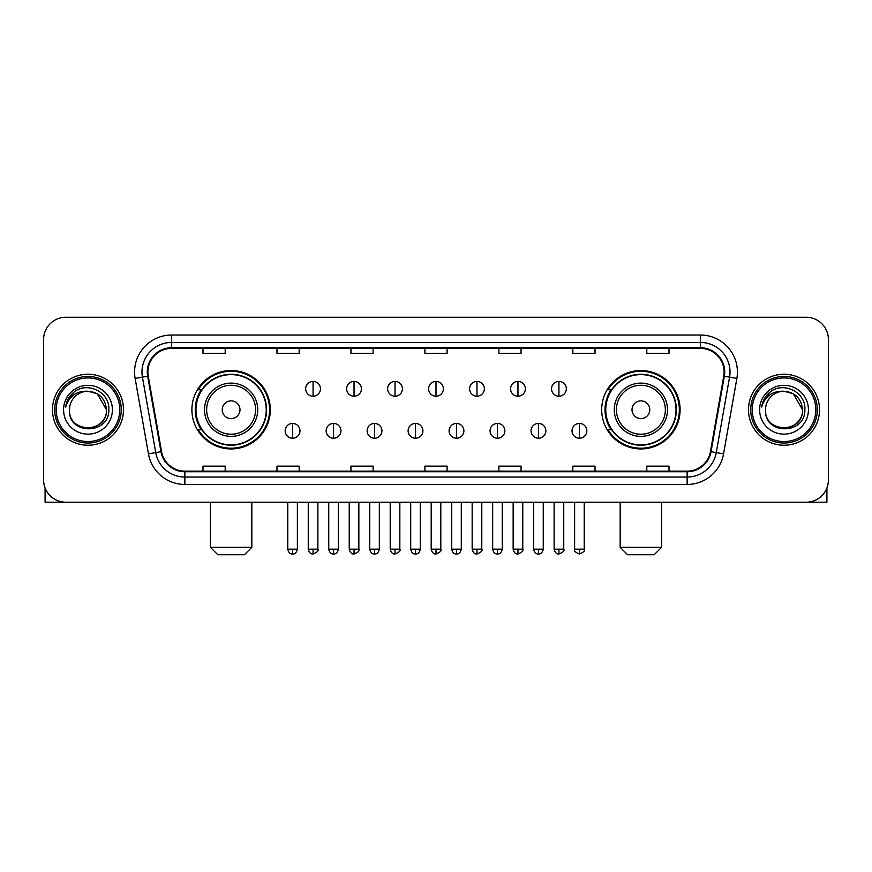 <?xml version="1.0" encoding="UTF-8"?>
<svg xmlns="http://www.w3.org/2000/svg" width="872" height="872" viewBox="0 0 872 872"><rect width="100%" height="100%" fill="white"/><g stroke="black" fill="none" stroke-linecap="round" stroke-linejoin="round"><path stroke-width="1.31" d="M601.691 409.742A39.207 39.207 0 0 0 640.887 448.949A39.207 39.207 0 0 0 680.095 409.742A39.207 39.207 0 0 0 640.887 370.535A39.207 39.207 0 0 0 601.691 409.742M191.905 409.742A39.207 39.207 0 0 0 231.113 448.949A39.207 39.207 0 0 0 270.309 409.742A39.207 39.207 0 0 0 231.113 370.535A39.207 39.207 0 0 0 191.905 409.742M201.312 429.711A35.872 35.872 0 0 1 201.312 389.773M611.087 429.711A35.872 35.872 0 0 1 611.087 389.773M43.6 339.47L43.6 480.014A22.192 22.192 0 0 0 65.792 502.207L806.208 502.207A22.192 22.192 0 0 0 828.4 480.014L828.4 339.47A22.192 22.192 0 0 0 806.208 317.277L65.792 317.277A22.192 22.192 0 0 0 43.6 339.47L43.6 480.014M52.473 409.742A35.501 35.501 0 0 0 87.985 445.243A35.501 35.501 0 0 0 123.486 409.742A35.501 35.501 0 0 0 87.985 374.241A35.501 35.501 0 0 0 52.473 409.742A35.501 35.501 0 0 0 87.985 445.243A35.501 35.501 0 0 0 123.486 409.742A35.501 35.501 0 0 0 87.985 374.241A35.501 35.501 0 0 0 52.473 409.742M748.514 409.742A35.501 35.501 0 0 0 784.015 445.243A35.501 35.501 0 0 0 819.527 409.742A35.501 35.501 0 0 0 784.015 374.241A35.501 35.501 0 0 0 748.514 409.742A35.501 35.501 0 0 0 784.015 445.243A35.501 35.501 0 0 0 819.527 409.742A35.501 35.501 0 0 0 784.015 374.241A35.501 35.501 0 0 0 748.514 409.742M147.891 372.017A23.675 23.675 0 0 1 171.566 348.353L700.434 348.353A23.675 23.675 0 0 1 723.749 376.126L710.44 451.576A23.675 23.675 0 0 1 687.136 471.131L184.864 471.131A23.675 23.675 0 0 1 161.56 451.576L148.251 376.126A23.675 23.675 0 0 1 147.891 372.017M147.303 372.017A24.263 24.263 0 0 0 147.673 376.235L160.971 451.674A24.263 24.263 0 0 0 184.864 471.73L687.136 471.73A24.263 24.263 0 0 0 711.029 451.674L724.327 376.235A24.263 24.263 0 0 0 700.434 347.754L171.566 347.754A24.263 24.263 0 0 0 147.303 372.017M135.138 378.437A36.984 36.984 0 0 1 171.566 335.033L700.434 335.033A36.984 36.984 0 0 1 736.862 378.437L723.553 453.887A36.984 36.984 0 0 1 687.136 484.451L184.864 484.451A36.984 36.984 0 0 1 148.447 453.887L135.138 378.437L142.43 377.151A29.583 29.583 0 0 1 171.566 342.434L700.434 342.434A29.583 29.583 0 0 1 729.57 377.151L716.272 452.601A29.583 29.583 0 0 1 687.136 477.049L184.864 477.049A29.583 29.583 0 0 1 155.728 452.601L142.43 377.151A29.583 29.583 0 0 1 141.972 372.017M806.208 317.277L65.792 317.277M65.792 502.207L806.208 502.207M828.4 480.014L828.4 339.47M711.029 451.674L716.272 452.601L729.57 377.151L736.862 378.437M424.904 348.353L424.904 353.356L447.096 353.356L447.096 348.353M350.936 348.353L350.936 353.356L373.129 353.356L373.129 348.353M276.969 348.353L276.969 353.356L299.161 353.356L299.161 348.353M203.002 348.353L203.002 353.356L225.194 353.356L225.194 348.353M498.871 348.353L498.871 353.356L521.064 353.356L521.064 348.353M572.839 348.353L572.839 353.356L595.031 353.356L595.031 348.353M646.806 348.353L646.806 353.356L668.998 353.356L668.998 348.353M447.096 471.131L447.096 466.128L424.904 466.128L424.904 471.131M373.129 471.131L373.129 466.128L350.936 466.128L350.936 471.131M299.161 471.131L299.161 466.128L276.969 466.128L276.969 471.131M225.194 471.131L225.194 466.128L203.002 466.128L203.002 471.131M521.064 471.131L521.064 466.128L498.871 466.128L498.871 471.131M595.031 471.131L595.031 466.128L572.839 466.128L572.839 471.131M668.998 471.131L668.998 466.128L646.806 466.128L646.806 471.131M45.082 487.982L45.082 502.207L130.887 502.207M119.791 409.742A31.806 31.806 0 0 0 87.985 377.936A31.806 31.806 0 0 0 56.179 409.742A31.806 31.806 0 0 0 87.985 441.548A31.806 31.806 0 0 0 119.791 409.742M121.263 409.742A33.289 33.289 0 0 0 87.985 376.453A33.289 33.289 0 0 0 54.696 409.742A33.289 33.289 0 0 0 87.985 443.031A33.289 33.289 0 0 0 121.263 409.742M106.471 409.742C105.37 398.504 99.212 392.346 87.985 391.245L97.228 393.73L106.471 409.742L97.228 393.73L87.985 391.245L97.228 393.73L106.471 409.742L97.228 393.73L87.985 391.245L97.228 393.73L106.471 409.742C107.605 433.602 68.354 433.602 69.488 409.742C67.842 435.411 109.676 434.834 108.804 409.742C110.177 392.128 87.102 380.933 73.804 392.28C69.161 396.15 66.446 401.076 65.651 407.05C69.139 396.041 76.583 390.765 87.985 391.245L97.228 393.73L106.471 409.742C107.605 433.602 68.354 433.602 69.488 409.742C68.354 433.602 107.605 433.602 106.471 409.742C107.605 433.602 68.354 433.602 69.488 409.742C68.354 433.602 107.605 433.602 106.471 409.742C107.605 433.602 68.354 433.602 69.488 409.742C68.354 433.602 107.605 433.602 106.471 409.742C107.605 433.602 68.354 433.602 69.488 409.742C68.354 433.602 107.605 433.602 106.471 409.742C107.605 433.602 68.354 433.602 69.488 409.742C68.354 433.602 107.605 433.602 106.471 409.742C107.605 433.602 68.354 433.602 69.488 409.742C68.354 433.602 107.605 433.602 106.471 409.742C107.605 433.602 68.354 433.602 69.488 409.742A18.497 18.497 0 0 1 87.985 391.245L97.228 393.73L106.471 409.742C107.212 424.097 88.759 433.635 77.499 424.969M63.569 409.742A24.405 24.405 0 0 0 87.985 434.147A24.405 24.405 0 0 0 112.39 409.742A24.405 24.405 0 0 0 87.985 385.337A24.405 24.405 0 0 0 63.569 409.742M73.793 392.28L68.343 398.766M68.005 399.398L68.496 398.504L68.005 399.398M244.422 554.723L217.793 554.723L210.403 547.322L251.823 547.322L244.422 554.723M239.985 409.742A8.873 8.873 0 0 0 231.113 400.869A8.873 8.873 0 0 0 222.229 409.742A8.873 8.873 0 0 0 231.113 418.615A8.873 8.873 0 0 0 239.985 409.742M257.741 409.742A26.629 26.629 0 0 0 231.113 383.113A26.629 26.629 0 0 0 204.484 409.742A26.629 26.629 0 0 0 231.113 436.371A26.629 26.629 0 0 0 257.741 409.742A26.629 26.629 0 0 1 231.113 436.371A26.629 26.629 0 0 1 204.484 409.742M266.243 409.742A35.131 35.131 0 0 0 231.113 374.611A35.131 35.131 0 0 0 195.971 409.742A35.131 35.131 0 0 0 231.113 444.873A35.131 35.131 0 0 0 266.243 409.742M269.568 409.742A38.466 38.466 0 0 1 198.238 429.711L201.803 429.711A35.469 35.469 0 0 0 254.57 436.338A35.469 35.469 0 0 0 254.57 383.146A35.469 35.469 0 0 0 201.803 389.773L198.238 389.773A38.466 38.466 0 0 1 269.568 409.742M654.207 554.723L627.578 554.723L620.177 547.322L661.597 547.322L654.207 554.723M649.771 409.742A8.873 8.873 0 0 0 640.887 400.869A8.873 8.873 0 0 0 632.015 409.742A8.873 8.873 0 0 0 640.887 418.615A8.873 8.873 0 0 0 649.771 409.742M667.516 409.742A26.629 26.629 0 0 0 640.887 383.113A26.629 26.629 0 0 0 614.259 409.742A26.629 26.629 0 0 0 640.887 436.371A26.629 26.629 0 0 0 667.516 409.742A26.629 26.629 0 0 1 640.887 436.371A26.629 26.629 0 0 1 614.259 409.742M676.029 409.742A35.131 35.131 0 0 0 640.887 374.611A35.131 35.131 0 0 0 605.757 409.742A35.131 35.131 0 0 0 640.887 444.873A35.131 35.131 0 0 0 676.029 409.742M679.353 409.742A38.466 38.466 0 0 1 608.024 429.711L611.588 429.711A35.469 35.469 0 0 0 664.355 436.338A35.469 35.469 0 0 0 664.355 383.146A35.469 35.469 0 0 0 611.588 389.773L608.024 389.773A38.466 38.466 0 0 1 679.353 409.742M313.07 381.413A7.401 7.401 0 0 0 305.669 388.803A7.401 7.401 0 0 0 313.07 396.204A7.401 7.401 0 0 0 320.46 388.803A7.401 7.401 0 0 0 313.07 381.413L313.07 396.204A7.401 7.401 0 0 0 320.46 388.803A7.401 7.401 0 0 0 313.07 381.413M354.043 381.413A7.401 7.401 0 0 0 346.642 388.803A7.401 7.401 0 0 0 354.043 396.204A7.401 7.401 0 0 0 361.444 388.803A7.401 7.401 0 0 0 354.043 381.413L354.043 396.204A7.401 7.401 0 0 0 361.444 388.803A7.401 7.401 0 0 0 354.043 381.413M395.027 381.413A7.401 7.401 0 0 0 387.626 388.803A7.401 7.401 0 0 0 395.027 396.204A7.401 7.401 0 0 0 402.417 388.803A7.401 7.401 0 0 0 395.027 381.413L395.027 396.204A7.401 7.401 0 0 0 402.417 388.803A7.401 7.401 0 0 0 395.027 381.413M436 381.413A7.401 7.401 0 0 0 428.599 388.803A7.401 7.401 0 0 0 436 396.204A7.401 7.401 0 0 0 443.401 388.803A7.401 7.401 0 0 0 436 381.413L436 396.204A7.401 7.401 0 0 0 443.401 388.803A7.401 7.401 0 0 0 436 381.413M476.973 381.413A7.401 7.401 0 0 0 469.583 388.803A7.401 7.401 0 0 0 476.973 396.204A7.401 7.401 0 0 0 484.374 388.803A7.401 7.401 0 0 0 476.973 381.413L476.973 396.204A7.401 7.401 0 0 0 484.374 388.803A7.401 7.401 0 0 0 476.973 381.413M517.957 381.413A7.401 7.401 0 0 0 510.556 388.803A7.401 7.401 0 0 0 517.957 396.204A7.401 7.401 0 0 0 525.358 388.803A7.401 7.401 0 0 0 517.957 381.413L517.957 396.204A7.401 7.401 0 0 0 525.358 388.803A7.401 7.401 0 0 0 517.957 381.413M558.93 381.413A7.401 7.401 0 0 0 551.54 388.803A7.401 7.401 0 0 0 558.93 396.204A7.401 7.401 0 0 0 566.331 388.803A7.401 7.401 0 0 0 558.93 381.413L558.93 396.204A7.401 7.401 0 0 0 566.331 388.803A7.401 7.401 0 0 0 558.93 381.413M292.578 423.421A7.401 7.401 0 0 0 285.177 430.823A7.401 7.401 0 0 0 292.578 438.224A7.401 7.401 0 0 0 299.968 430.823A7.401 7.401 0 0 0 292.578 423.421L292.578 438.224A7.401 7.401 0 0 0 299.968 430.823A7.401 7.401 0 0 0 292.578 423.421M333.551 423.421A7.401 7.401 0 0 0 326.161 430.823A7.401 7.401 0 0 0 333.551 438.224A7.401 7.401 0 0 0 340.952 430.823A7.401 7.401 0 0 0 333.551 423.421L333.551 438.224A7.401 7.401 0 0 0 340.952 430.823A7.401 7.401 0 0 0 333.551 423.421M374.535 423.421A7.401 7.401 0 0 0 367.134 430.823A7.401 7.401 0 0 0 374.535 438.224A7.401 7.401 0 0 0 381.925 430.823A7.401 7.401 0 0 0 374.535 423.421L374.535 438.224A7.401 7.401 0 0 0 381.925 430.823A7.401 7.401 0 0 0 374.535 423.421M415.508 423.421A7.401 7.401 0 0 0 408.118 430.823A7.401 7.401 0 0 0 415.508 438.224A7.401 7.401 0 0 0 422.909 430.823A7.401 7.401 0 0 0 415.508 423.421L415.508 438.224A7.401 7.401 0 0 0 422.909 430.823A7.401 7.401 0 0 0 415.508 423.421M456.492 423.421A7.401 7.401 0 0 0 449.091 430.823A7.401 7.401 0 0 0 456.492 438.224A7.401 7.401 0 0 0 463.882 430.823A7.401 7.401 0 0 0 456.492 423.421L456.492 438.224A7.401 7.401 0 0 0 463.882 430.823A7.401 7.401 0 0 0 456.492 423.421M497.465 423.421A7.401 7.401 0 0 0 490.075 430.823A7.401 7.401 0 0 0 497.465 438.224A7.401 7.401 0 0 0 504.866 430.823A7.401 7.401 0 0 0 497.465 423.421L497.465 438.224A7.401 7.401 0 0 0 504.866 430.823A7.401 7.401 0 0 0 497.465 423.421M538.449 423.421A7.401 7.401 0 0 0 531.048 430.823A7.401 7.401 0 0 0 538.449 438.224A7.401 7.401 0 0 0 545.839 430.823A7.401 7.401 0 0 0 538.449 423.421L538.449 438.224A7.401 7.401 0 0 0 545.839 430.823A7.401 7.401 0 0 0 538.449 423.421M579.422 423.421A7.401 7.401 0 0 0 572.032 430.823A7.401 7.401 0 0 0 579.422 438.224A7.401 7.401 0 0 0 586.823 430.823A7.401 7.401 0 0 0 579.422 423.421L579.422 438.224A7.401 7.401 0 0 0 586.823 430.823A7.401 7.401 0 0 0 579.422 423.421M826.918 487.982L826.918 502.207L741.113 502.207M815.821 409.742A31.806 31.806 0 0 0 784.015 377.936A31.806 31.806 0 0 0 752.209 409.742A31.806 31.806 0 0 0 784.015 441.548A31.806 31.806 0 0 0 815.821 409.742M817.304 409.742A33.289 33.289 0 0 0 784.015 376.453A33.289 33.289 0 0 0 750.738 409.742A33.289 33.289 0 0 0 784.015 443.031A33.289 33.289 0 0 0 817.304 409.742M765.529 409.742A18.497 18.497 0 0 1 784.015 391.245L793.269 393.73L802.513 409.742L793.269 393.73L784.015 391.245L793.269 393.73L802.513 409.742L793.269 393.73L784.015 391.245L793.269 393.73L802.513 409.742L793.269 393.73L784.015 391.245L793.269 393.73L802.513 409.742C803.646 433.602 764.395 433.602 765.529 409.742C763.883 435.411 805.717 434.834 804.845 409.742C806.219 392.128 783.143 380.933 769.845 392.28C765.202 396.15 762.488 401.076 761.681 407.05C765.169 396.041 772.614 390.765 784.015 391.245L793.269 393.73L802.513 409.742C803.646 433.602 764.395 433.602 765.529 409.742C764.395 433.602 803.646 433.602 802.513 409.742C803.646 433.602 764.395 433.602 765.529 409.742C764.395 433.602 803.646 433.602 802.513 409.742C803.646 433.602 764.395 433.602 765.529 409.742C764.395 433.602 803.646 433.602 802.513 409.742C803.646 433.602 764.395 433.602 765.529 409.742C764.395 433.602 803.646 433.602 802.513 409.742C803.646 433.602 764.395 433.602 765.529 409.742C764.395 433.602 803.646 433.602 802.513 409.742C803.254 424.097 784.789 433.635 773.529 424.969M784.015 391.245C795.253 392.346 801.412 398.504 802.513 409.742M759.61 409.742A24.405 24.405 0 0 0 784.015 434.147A24.405 24.405 0 0 0 808.431 409.742A24.405 24.405 0 0 0 784.015 385.337A24.405 24.405 0 0 0 759.61 409.742M769.834 392.28L764.384 398.766M764.046 399.398L764.537 398.504L764.046 399.398M700.434 335.033L700.434 347.754M142.43 377.151L147.673 376.235M184.864 484.451L184.864 471.73M687.136 471.73L687.136 484.451M148.447 453.887L160.971 451.674M724.327 376.235L729.57 377.151M171.566 335.033L171.566 347.754M716.272 452.601L723.553 453.887M255.572 409.742A24.46 24.46 0 0 0 231.113 385.282A24.46 24.46 0 0 0 206.642 409.742A24.46 24.46 0 0 0 231.113 434.202A24.46 24.46 0 0 0 255.572 409.742M665.358 409.742A24.46 24.46 0 0 0 640.887 385.282A24.46 24.46 0 0 0 616.428 409.742A24.46 24.46 0 0 0 640.887 434.202A24.46 24.46 0 0 0 665.358 409.742M313.07 549.175L308.252 549.175C309.091 552.597 310.705 554.2 313.07 553.982L313.07 549.175L317.877 549.175L317.877 502.207M354.043 549.175L349.236 549.175C350.075 552.597 351.678 554.2 354.043 553.982L354.043 549.175L358.85 549.175L358.85 502.207M395.027 549.175L390.209 549.175C391.048 552.597 392.651 554.2 395.027 553.982L395.027 549.175L399.834 549.175L399.834 502.207M436 549.175L431.193 549.175C432.032 552.597 433.635 554.2 436 553.982L436 549.175L440.807 549.175L440.807 502.207M476.973 549.175L472.166 549.175C473.006 552.597 474.608 554.2 476.973 553.982L476.973 549.175L481.791 549.175L481.791 502.207M517.957 549.175L513.15 549.175C513.99 552.597 515.592 554.2 517.957 553.982L517.957 549.175L522.764 549.175L522.764 502.207M558.93 549.175L554.123 549.175C554.963 552.597 556.565 554.2 558.93 553.982L558.93 549.175L563.748 549.175L563.748 502.207M292.578 549.175L287.771 549.175C288.61 552.597 290.213 554.2 292.578 553.982L292.578 549.175L297.385 549.175L297.385 502.207M333.551 549.175L328.744 549.175C329.583 552.597 331.186 554.2 333.551 553.982L333.551 549.175L338.358 549.175L338.358 502.207M374.535 549.175L369.728 549.175C370.567 552.597 372.17 554.2 374.535 553.982L374.535 549.175L379.342 549.175L379.342 502.207M415.508 549.175L410.701 549.175C411.54 552.597 413.143 554.2 415.508 553.982L415.508 549.175L420.315 549.175L420.315 502.207M456.492 549.175L451.685 549.175C452.524 552.597 454.127 554.2 456.492 553.982L456.492 549.175L461.299 549.175L461.299 502.207M497.465 549.175L492.658 549.175C493.498 552.597 495.1 554.2 497.465 553.982L497.465 549.175L502.272 549.175L502.272 502.207M538.449 549.175L533.642 549.175C534.482 552.597 536.084 554.2 538.449 553.982L538.449 549.175L543.256 549.175L543.256 502.207M579.422 549.175L574.615 549.175C573.645 550.712 575.248 552.314 579.422 553.982L579.422 549.175L584.229 549.175L584.229 502.207M251.823 502.207L251.823 547.322M210.403 502.207L210.403 547.322M661.597 502.207L661.597 547.322M620.177 502.207L620.177 547.322M308.252 549.175L308.252 502.207M317.877 549.175C318.847 550.712 317.245 552.314 313.07 553.982M349.236 549.175L349.236 502.207M358.85 549.175C359.831 550.712 358.228 552.314 354.043 553.982M390.209 549.175L390.209 502.207M399.834 549.175C400.804 550.712 399.202 552.314 395.027 553.982M431.193 549.175L431.193 502.207M440.807 549.175C441.788 550.712 440.186 552.314 436 553.982M472.166 549.175L472.166 502.207M481.791 549.175C482.761 550.712 481.159 552.314 476.973 553.982M513.15 549.175L513.15 502.207M522.764 549.175C523.745 550.712 522.143 552.314 517.957 553.982M554.123 549.175L554.123 502.207M563.748 549.175C564.718 550.712 563.116 552.314 558.93 553.982M287.771 549.175L287.771 502.207M297.385 549.175C296.545 552.597 294.943 554.2 292.578 553.982M328.744 549.175L328.744 502.207M338.358 549.175C337.519 552.597 335.916 554.2 333.551 553.982M369.728 549.175L369.728 502.207M379.342 549.175C378.503 552.597 376.9 554.2 374.535 553.982M410.701 549.175L410.701 502.207M420.315 549.175C419.476 552.597 417.873 554.2 415.508 553.982M451.685 549.175L451.685 502.207M461.299 549.175C460.46 552.597 458.857 554.2 456.492 553.982M492.658 549.175L492.658 502.207M502.272 549.175C501.433 552.597 499.83 554.2 497.465 553.982M533.642 549.175L533.642 502.207M543.256 549.175C542.417 552.597 540.814 554.2 538.449 553.982M574.615 549.175L574.615 502.207M584.229 549.175C585.21 550.712 583.608 552.314 579.422 553.982"/></g></svg>
